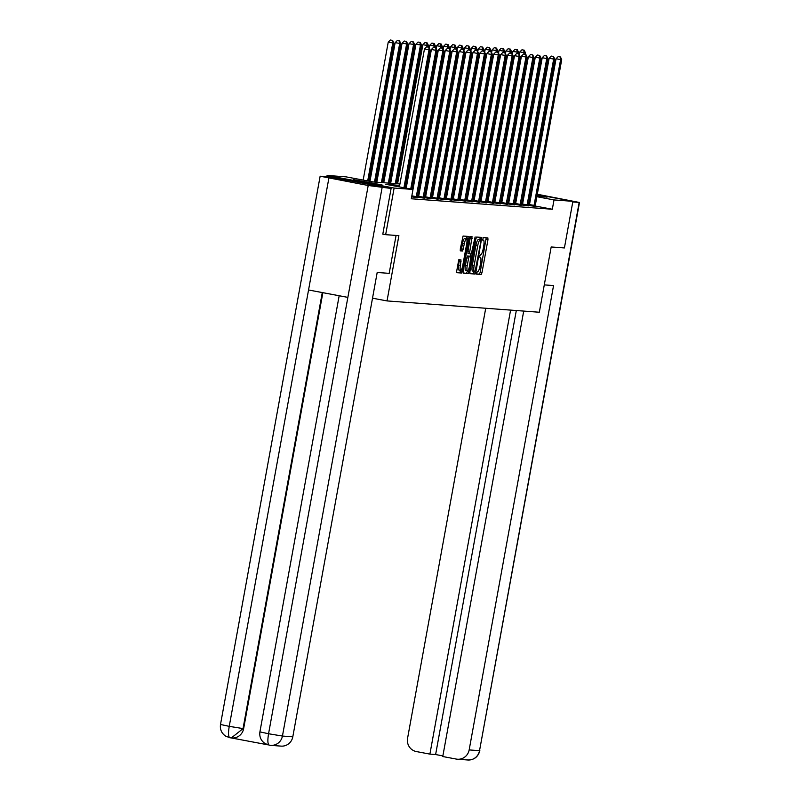 <?xml version="1.0" encoding="UTF-8"?>
<svg xmlns="http://www.w3.org/2000/svg" width="800" height="800" viewBox="0 0 800 800"><rect width="100%" height="100%" fill="white"/><g stroke="black" fill="none" stroke-linecap="round" stroke-linejoin="round"><path stroke-width="1.2" d="M476.5 272.85L476.57 274.15L481.21 274.49L481.97 272.7L487.96 239.75L487.87 237.89L483.23 237.54L482.75 240.1L483.36 240.15A5.96 1.39 100.7 0 1 483.4 240.15A5.96 1.39 100.7 0 1 483.69 246.11L483.19 248.85A5.96 1.39 100.7 0 1 480.73 254.61L479.6 255.82L479.66 257.13L480.27 257.17A5.96 1.39 100.7 0 1 480.3 257.18A5.96 1.39 100.7 0 1 480.6 263.13L480.1 265.88A5.96 1.39 100.7 0 1 477.64 271.63L476.5 272.85M353.36 179.6L382.04 184.9L353.36 179.6M523.52 192.58L524.69 192.78M530.33 193.74L531.5 193.95M537.12 194.99L547.03 197.16L536.99 195.7M458.77 259.75L456.42 272.65L461.57 273.03L462.34 271.24L468.24 236.43L463.08 236.04L460.28 249.01L460.38 250.87L462.59 251.03L464.36 243.7A4.98 1.16 100.7 0 1 466.45 238.89A4.98 1.16 100.7 0 1 466.69 243.87L462.75 265.56A4.98 1.16 100.7 0 1 460.67 270.37A4.98 1.16 100.7 0 1 460.42 265.39L460.99 259.91L458.77 259.75M537.19 194.62L572.89 201.33L564.41 247.95L551.18 246.97L539.32 312.24L387.03 300.92L398.89 235.65L385.66 234.67L394.13 188.05L327.09 175.44L345.96 176.84L373.14 181.95L399.94 183.94M572.89 201.33L554.02 199.93L536.81 196.69M399.68 185.37L385.82 184.34L413 189.45L411.3 198.77L552.32 209.25L554.02 199.93M417.34 197.73L443.96 50.92L438.32 49.99L412.98 189.44L394.13 188.05M469.88 271.8L469.97 273.66L475.13 274.04L475.89 272.24L481.79 237.43L476.64 237.05L475.87 238.85L469.88 271.8M468.35 273.54L463.21 273.16L463.1 271.29L469.09 238.35L469.86 236.55L472.06 236.71L469.73 251.94L469.83 253.8L471.3 253.91L475.14 236.94L469.12 271.74L468.35 273.54L463.04 272.94M531.36 194.69L530.19 194.48M524.58 193.4L523.41 193.17M372.52 298.19L387.03 300.92M552.32 209.25L535.13 206.02M529.49 204.96L528.33 204.74M522.66 203.96L521.47 203.87M515.73 203.44L514.54 203.35M508.81 202.93L507.61 202.84M501.88 202.41L500.69 202.32M494.96 201.9L493.76 201.81M488.03 201.38L486.83 201.29M481.1 200.87L479.91 200.78M474.18 200.35L472.98 200.26M467.25 199.84L466.05 199.75M460.32 199.32L459.13 199.23M453.4 198.81L452.2 198.72M446.47 198.29L445.27 198.21M439.54 197.78L438.35 197.69M432.62 197.26L431.42 197.18M425.69 196.75L424.5 196.66M418.76 196.23L417.57 196.15M529.34 205.53L535.1 206.4M522.41 205.02L528.17 205.88M515.48 204.5L521.25 205.37M508.56 203.99L514.32 204.85M501.63 203.47L507.39 204.34M494.7 202.96L500.47 203.82M487.78 202.45L493.54 203.31M480.85 201.93L486.61 202.79M473.92 201.42L479.69 202.28M467 200.9L472.76 201.76M460.07 200.39L465.83 201.25M453.14 199.87L458.91 200.73M446.22 199.36L451.98 200.22M439.29 198.84L445.05 199.7M432.36 198.33L438.13 199.19M425.44 197.81L431.2 198.68M418.51 197.3L424.27 198.16M417.35 197.65L411.65 196.88M510.04 189.51L511.21 189.73M516.82 190.79L517.99 191.01M523.61 192.06L524.78 192.28M530.4 193.34L531.57 193.56M326.86 176.68L327.09 175.44M385.66 234.67L382.94 234.16M503.19 188.53L504.39 188.61M510.83 191.81L509.66 191.59M504.04 190.53L502.87 190.31M405.67 184.37L406.86 184.46M412.6 184.88L413.79 184.97M419.52 185.4L420.72 185.49M426.45 185.91L427.64 186M433.37 186.43L434.57 186.52M440.3 186.94L441.5 187.03M447.23 187.46L448.42 187.55M454.15 187.97L455.35 188.06M461.08 188.49L462.28 188.58M468.01 189L469.2 189.09M474.93 189.52L476.13 189.61M481.86 190.03L483.06 190.12M488.79 190.55L489.98 190.63M495.71 191.06L496.91 191.15M502.64 191.58L503.83 191.66M509.57 192.09L510.76 192.18M524.36 194.63L523.16 194.54M517.43 194.12L516.23 194.03M510.5 193.6L509.31 193.51M503.58 193.09L502.38 193M496.65 192.57L495.46 192.48M489.72 192.06L488.53 191.97M482.8 191.54L481.6 191.45M475.87 191.03L474.68 190.94M468.94 190.51L467.75 190.43M462.02 190L460.82 189.91M455.09 189.48L453.9 189.4M448.16 188.97L446.97 188.88M441.24 188.46L440.04 188.37M434.31 187.94L433.12 187.85M427.38 187.43L426.19 187.34M420.46 186.91L419.26 186.82M413.53 186.4L412.34 186.31M406.6 185.88L405.41 185.79M531.19 195.64L530.02 195.42M476.45 273.93L479.39 274.15L480.16 272.36L486.21 237.76M479.92 239.79L480.13 237.31M469.82 273.44L473.31 273.7L474.18 271.34M475.11 271.44L480.91 241.26L480.84 239.96L480.2 239.91A5.96 1.39 100.7 0 0 477.74 245.67L474.15 265.44A5.96 1.39 100.7 0 0 474.44 271.39A5.96 1.39 100.7 0 0 474.48 271.4L475.11 271.44M474.41 271.38L472.67 271.06A5.96 1.39 100.7 0 0 472.67 271.06A5.96 1.39 100.7 0 1 472.34 265.09L475.93 245.33A5.96 1.39 100.7 0 1 478.39 239.57L479.02 239.62M469.82 253.79L468.01 253.46L467.92 251.6L470.41 236.59M470.5 253.85L470.05 256.32M467.42 270.77L467.31 271.4L469.12 271.74M467.21 265.8A4.98 1.16 100.7 0 0 467.46 270.78A4.98 1.16 100.7 0 0 469.55 265.97L470.84 256.47L469.37 256.36L468.6 258.16L467.21 265.8L465.4 265.46A4.98 1.16 100.7 0 0 465.65 270.44L467.46 270.78M465.4 265.46L466.79 257.82L467.56 256.02L469.02 256.13M466.54 273.2L467.31 271.4M456.27 272.43L459.76 272.69L460.63 270.36L458.86 270.03A4.98 1.16 100.7 0 1 458.61 265.05L459.33 259.79M466.45 238.89L464.64 238.55A4.98 1.16 100.7 0 0 462.55 243.36L464.36 243.7M460.22 250.65L461.55 248.89L462.55 243.36M466.35 238.87L466.58 236.3M525.22 54.28L525.47 52.86L519.83 51.92L519.32 54.78M523.78 50.12L521.97 49.78L523.78 50.12L524.13 54.07M524.22 50.15L525.47 52.86M519.83 51.92L521.97 49.78M533.87 206.39L560.6 59.59L561.71 59.67L535.09 206.48M529.31 205.61L556.07 58.74L560.6 59.59L560.46 56.97L558.2 56.59L560.02 56.94M558.2 56.59L556.07 58.74M561.71 59.67L560.46 56.97M544.29 284.89L553.55 285.58L469.16 749.92L479.53 750.69L579.17 202.43L572.77 201.96M485.72 308.25L407.56 738.34A11.38 11.06 -85.7 0 0 416.4 751.57L429.9 754.11L510.59 310.1M579.17 202.43L537.26 194.24M530.47 192.96L531.64 193.18M524.84 191.96L523.67 191.76M518.02 190.89L516.87 190.8M523.71 311.08L442.76 756.53L456.26 759.07A11.38 11.06 -85.7 0 0 469.16 749.92M516.31 310.53L435.62 754.54L442.88 755.9M435.62 754.54L429.9 754.11M396.07 235.44L389.18 273.36L377.19 272.47L292.8 736.82A11.38 11.06 94.3 0 1 281.09 746.12L270.72 745.35A11.38 11.06 94.3 0 1 269.53 745.19L269.27 745.15C267.68 744.35 267.45 740.55 268.56 733.75L282.44 736.05L292.8 736.82M328.88 178.09L308.55 289.98L347.86 297.38L368.2 185.49L320.14 176.21L329.5 176.87L391.11 188.46L382.8 234.15M368.2 185.49L391.11 188.46M322.28 292.56L243.03 728.64L231.31 737.94L267.75 744.79M322.86 292.68L243.63 728.68A11.38 11.06 94.3 0 1 231.91 737.98L229.87 737.74M339.17 295.74L259.91 731.88C259.25 736.85 260.98 740.74 265.1 743.58L269.27 745.15M243.63 728.68L229.24 726.35C228.12 733.15 228.33 736.94 229.88 737.74L225.63 736.13C221.55 733.29 219.85 729.41 220.5 724.47L229.24 726.35L308.55 289.98M518.29 53.76L518.55 52.34L512.91 51.41L512.39 54.26M516.85 49.61L515.04 49.27L516.85 49.61L517.2 53.56M517.3 49.64L518.55 52.34M512.91 51.41L515.04 49.27M511.36 53.25L511.62 51.83L505.98 50.89L505.46 53.75M509.93 49.09L508.11 48.75L509.93 49.09L510.28 53.05M510.37 49.12L511.62 51.83M505.98 50.89L508.11 48.75M526.94 205.87L553.67 59.08L554.78 59.16L528.17 205.96M522.39 205.1L549.15 58.22L553.67 59.08L553.53 56.45L551.28 56.08L553.09 56.42M551.28 56.08L549.15 58.22M554.78 59.16L553.53 56.45M520.01 205.36L546.75 58.56L547.86 58.64L521.24 205.45M515.46 204.58L542.22 57.71L546.75 58.56L546.61 55.94L544.35 55.56L546.16 55.91M544.35 55.56L542.22 57.71M547.86 58.64L546.61 55.94M504.44 52.74L504.69 51.31L499.06 50.38L498.54 53.23M503 48.58L501.19 48.24L503 48.58L503.35 52.53M503.44 48.61L504.69 51.31M499.06 50.38L501.19 48.24M497.51 52.22L497.77 50.8L492.13 49.87L491.61 52.72M496.07 48.06L494.26 47.72L496.07 48.06L496.42 52.02M496.52 48.09L497.77 50.8M492.13 49.87L494.26 47.72M490.58 51.71L490.84 50.28L485.2 49.35L484.68 52.2M489.15 47.55L487.33 47.21L489.15 47.55L489.5 51.5M489.59 47.58L490.84 50.28M485.2 49.35L487.33 47.21M513.09 204.84L539.82 58.05L540.93 58.13L514.31 204.93M508.53 204.07L535.29 57.19L539.82 58.05L539.68 55.42L537.42 55.05L539.24 55.39M537.42 55.05L535.29 57.19M540.93 58.13L539.68 55.42M506.16 204.33L532.9 57.53L534.01 57.61L507.39 204.42M501.61 203.55L528.37 56.68L532.9 57.53L532.75 54.91L530.5 54.54L532.31 54.88M530.5 54.54L528.37 56.68M534.01 57.61L532.75 54.91M499.23 203.81L525.97 57.02L527.08 57.1L500.46 203.9M494.68 203.04L521.44 56.16L525.97 57.02L525.83 54.39L523.57 54.02L525.38 54.36M523.57 54.02L521.44 56.16M527.08 57.1L525.83 54.39M483.66 51.19L483.92 49.77L478.28 48.84L477.76 51.69M482.22 47.03L480.41 46.69L482.22 47.03L482.57 50.99M482.66 47.07L483.92 49.77M478.28 48.84L480.41 46.69M492.31 203.3L519.04 56.5L520.15 56.58L493.53 203.39M487.75 202.52L514.51 55.65L519.04 56.5L518.9 53.88L516.65 53.51L518.46 53.85M516.65 53.51L514.51 55.65M520.15 56.58L518.9 53.88M476.73 50.68L476.99 49.26L471.35 48.32L470.83 51.17M475.29 46.52L473.48 46.18L475.29 46.52L475.64 50.47M475.74 46.55L476.99 49.26M471.35 48.32L473.48 46.18M485.38 202.78L512.12 55.99L513.23 56.07L486.61 202.87M480.83 202.01L507.59 55.14L512.12 55.99L511.97 53.37L509.72 52.99L511.53 53.33M509.72 52.99L507.59 55.14M513.23 56.07L511.97 53.37M469.8 50.16L470.06 48.74L464.42 47.81L463.9 50.66M468.37 46L466.55 45.66L468.37 46L468.72 49.96M468.81 46.04L470.06 48.74M464.42 47.81L466.55 45.66M478.45 202.27L505.19 55.47L506.3 55.55L479.68 202.36M473.9 201.49L500.66 54.62L505.19 55.47L505.05 52.85L502.79 52.48L504.6 52.82M502.79 52.48L500.66 54.62M506.3 55.55L505.05 52.85M462.88 49.65L463.14 48.23L457.5 47.29L456.98 50.15M461.44 45.49L459.63 45.15L461.44 45.49L461.79 49.44M461.88 45.52L463.14 48.23M457.5 47.29L459.63 45.15M471.53 201.75L498.26 54.96L499.37 55.04L472.75 201.84M466.97 200.98L493.73 54.11L498.26 54.96L498.12 52.34L495.87 51.96L497.68 52.3M495.87 51.96L493.73 54.11M499.37 55.04L498.12 52.34M455.95 49.13L456.21 47.71L450.57 46.78L450.05 49.63M454.51 44.97L452.7 44.63L454.51 44.97L454.86 48.93M454.96 45.01L456.21 47.71M450.57 46.78L452.7 44.63M464.6 201.24L491.34 54.44L492.45 54.53L465.83 201.33M460.05 200.46L486.81 53.59L491.34 54.44L491.19 51.82L488.94 51.45L490.75 51.79M488.94 51.45L486.81 53.59M492.45 54.53L491.19 51.82M449.02 48.62L449.28 47.2L443.64 46.26L443.12 49.12M447.59 44.46L445.78 44.12L447.59 44.46L447.94 48.41M448.03 44.49L449.28 47.2M443.64 46.26L445.78 44.12M457.67 200.72L484.41 53.93L485.52 54.01L458.9 200.81M453.12 199.95L479.88 53.08L484.41 53.93L484.27 51.31L482.01 50.93L483.82 51.27M482.01 50.93L479.88 53.08M485.52 54.01L484.27 51.31M442.1 48.1L442.36 46.68L436.72 45.75L436.2 48.6M440.66 43.94L438.85 43.6L440.66 43.94L441.01 47.9M441.1 43.98L442.36 46.68M436.72 45.75L438.85 43.6M450.75 200.21L477.48 53.41L478.59 53.5L451.97 200.3M446.2 199.43L472.95 52.56L477.48 53.41L477.34 50.79L475.09 50.42L476.9 50.76M475.09 50.42L472.95 52.56M478.59 53.5L477.34 50.79M435.17 47.59L435.43 46.17L429.79 45.23L429.27 48.09M433.73 43.43L431.92 43.09L433.73 43.43L434.08 47.38M434.18 43.46L435.43 46.17M429.79 45.23L431.92 43.09M443.82 199.69L470.56 52.9L471.67 52.98L445.05 199.79M439.27 198.92L466.03 52.05L470.56 52.9L470.42 50.28L468.16 49.9L469.97 50.24M468.16 49.9L466.03 52.05M471.67 52.98L470.42 50.28M428.24 47.07L428.5 45.65L422.86 44.72L397.59 183.77M426.81 42.91L425 42.57L426.81 42.91L427.16 46.87M427.25 42.95L428.5 45.65M422.86 44.72L425 42.57M436.89 199.18L463.63 52.38L464.74 52.47L438.12 199.27M432.34 198.41L459.1 51.53L463.63 52.38L463.49 49.76L461.23 49.39L463.04 49.73M461.23 49.39L459.1 51.53M464.74 52.47L463.49 49.76M396.4 183.68L421.58 45.14L415.94 44.2L390.67 183.25M419.88 42.4L418.07 42.06L419.88 42.4L420.47 45.05L395.29 183.6M420.32 42.43L421.58 45.14M415.94 44.2L418.07 42.06M429.97 198.66L456.7 51.87L457.81 51.95L431.19 198.76M425.42 197.89L452.17 51.02L456.7 51.87L456.56 49.25L454.31 48.87L456.12 49.21M454.31 48.87L452.17 51.02M457.81 51.95L456.56 49.25M389.47 183.17L414.65 44.62L409.01 43.69L383.74 182.74M412.95 41.88L411.14 41.54L412.95 41.88L413.54 44.54L388.36 183.08M413.4 41.92L414.65 44.62M409.01 43.69L411.14 41.54M423.04 198.15L449.78 51.35L450.89 51.44L424.27 198.24M418.49 197.38L445.25 50.5L449.78 51.35L449.64 48.73L447.38 48.36L449.19 48.7M447.38 48.36L445.25 50.5M450.89 51.44L449.64 48.73M382.55 182.65L407.72 44.11L402.08 43.17L376.81 182.22M406.03 41.37L404.22 41.03L406.03 41.37L406.61 44.03L381.44 182.57M406.47 41.4L407.72 44.11M402.08 43.17L404.22 41.03M416.11 197.64L442.85 50.84L442.71 48.22L440.45 47.84L442.26 48.18M440.45 47.84L438.32 49.99M443.96 50.92L442.71 48.22M375.62 182.14L400.8 43.59L395.16 42.66L369.95 181.35M399.1 40.86L397.29 40.51L399.1 40.86L399.69 43.51L374.51 182.05M399.55 40.89L400.8 43.59M395.16 42.66L397.29 40.51M410.72 189.02L435.92 50.32L437.03 50.41L411.81 189.22M406.19 188.17L431.39 49.47L435.92 50.32L435.78 47.7L433.53 47.33L435.34 47.67M433.53 47.33L431.39 49.47M437.03 50.41L435.78 47.7M368.78 181.13L393.87 43.08L388.23 42.14L363.16 180.08M392.17 40.34L390.36 40L392.17 40.34L392.76 43L367.69 180.93M392.62 40.37L393.87 43.08M388.23 42.14L390.36 40M403.93 187.74L429 49.81L430.11 49.89L405.02 187.95M399.4 186.89L424.47 48.96L429 49.81L428.86 47.19L426.6 46.81L428.41 47.16M426.6 46.81L424.47 48.96M430.11 49.89L428.86 47.19M486.15 239.41L487.96 239.75M480.16 272.36L481.97 272.7M479.39 274.15L481.21 274.49M480.07 238.95L481.88 239.3M474.08 271.9L475.89 272.24M473.31 273.7L475.13 274.04M478.39 239.57L480.2 239.91M475.93 245.33L477.74 245.67M472.34 265.09L474.15 265.44M470.35 238.23L472.16 238.57M467.92 251.6L469.73 251.94M474.61 238.13L475.2 238.24M467.56 256.02L469.37 256.36M466.79 257.82L468.6 258.16M459.27 261.43L461.08 261.77M458.61 265.05L460.42 265.39M461.55 248.89L463.36 249.24M460.78 250.69L462.59 251.03M466.52 237.95L468.33 238.29M460.53 270.9L462.34 271.24M459.76 272.69L461.57 273.03M533.94 206.11L529.41 205.26M534.1 205.42L529.57 204.57M457.45 759.22L467.82 759.99A11.38 11.06 94.3 0 0 479.53 750.69L579.5 202.42M382.07 187.79L282.44 736.05A11.38 11.06 94.3 0 1 270.72 745.35L269.22 745.14M259.91 731.88L268.56 733.75L347.86 297.38M527.01 205.6L522.48 204.75M527.17 204.91L522.64 204.05M520.09 205.08L515.56 204.23M520.25 204.39L515.72 203.54M513.16 204.57L508.63 203.72M513.32 203.88L508.79 203.02M506.23 204.06L501.71 203.2M506.39 203.36L501.86 202.51M499.31 203.54L494.78 202.69M499.47 202.85L494.94 201.99M492.38 203.03L487.85 202.17M492.54 202.33L488.01 201.48M485.46 202.51L480.93 201.66M485.61 201.82L481.08 200.97M478.53 202L474 201.14M478.69 201.3L474.16 200.45M471.6 201.48L467.07 200.63M471.76 200.79L467.23 199.94M464.68 200.97L460.15 200.11M464.83 200.27L460.3 199.42M457.75 200.45L453.22 199.6M457.91 199.76L453.38 198.91M450.82 199.94L446.29 199.09M450.98 199.24L446.45 198.39M443.9 199.42L439.37 198.57M444.05 198.73L439.52 197.88M436.97 198.91L432.44 198.06M437.13 198.21L432.6 197.36M430.04 198.39L425.51 197.54M430.2 197.7L425.67 196.85M423.12 197.88L418.59 197.03M423.27 197.18L418.75 196.33M416.19 197.36L411.71 196.52M416.35 196.67L411.84 195.82M472.63 271.05L474.44 271.39M468.01 253.46L469.83 253.8M467.82 759.99C474.06 760.03 478.07 756.93 479.86 750.68M320.14 176.21L220.5 724.47M229.82 737.74L231.31 737.94"/></g></svg>
